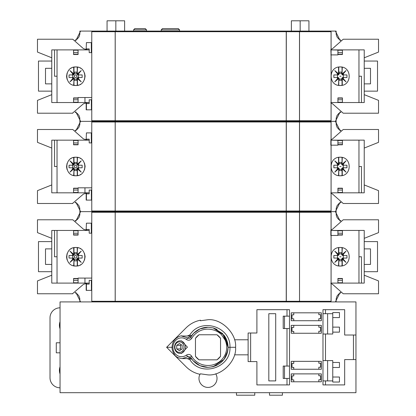 <?xml version="1.0" encoding="UTF-8"?>
<svg xmlns="http://www.w3.org/2000/svg" width="416" height="416" viewBox="0 0 416 416"><rect width="100%" height="100%" fill="white"/><g stroke="black" fill="none" stroke-linecap="round" stroke-linejoin="round"><path stroke-width="0.62" d="M160.982 301.912L179.79 301.912M315.203 301.283L315.203 301.912L336.118 301.912L336.18 298.688L337.048 296.031L338.79 293.946L340.902 292.734M75.098 292.734L77.246 293.972L78.91 295.953L79.784 298.423L79.882 301.912L100.797 301.912L100.797 301.288M100.797 212.264L100.797 211.635L79.882 211.635L100.797 211.635L100.797 211.006M335.483 211.635L315.203 211.635L315.203 212.264M78.442 247.868L77.225 247.603L77.225 254.628L76.882 254.249L76.882 252.663L74.303 252.663L74.303 254.249L73.965 254.628L73.965 247.686L75.832 247.494C87.797 246.974 87.797 266.573 75.832 266.053L73.965 265.866L73.965 258.918L74.303 259.298L74.303 260.884L76.882 260.884L76.882 259.298L77.225 258.918L77.47 259.589L78.317 259.496L81.234 262.413L77.901 259.574M73.965 247.686L72.961 247.952M71.261 248.7L70.86 248.94M68.718 250.812L68.448 251.155M67.122 253.568L66.55 256.776M66.565 257.317L67.122 259.979M68.385 262.314L68.739 262.756M73.008 265.611L73.965 265.866M77.225 259.334L77.225 265.949L75.832 266.053C63.866 266.573 63.861 246.974 75.832 247.494L77.225 247.603M342.701 247.848L342.035 247.686L342.035 254.628L341.697 254.249L341.697 252.663L339.118 252.663L339.118 254.249L338.775 254.628L338.775 247.603L339.643 247.51M338.775 247.603L338.364 247.671M338.369 265.876L338.775 265.949L338.775 258.918L339.118 259.298L339.118 260.884L341.697 260.884L341.697 259.298L342.035 258.918L342.285 259.589L343.132 259.496L346.044 262.413L342.716 259.574M339.648 266.037L338.775 265.949M340.168 247.494C328.156 247.062 328.156 266.49 340.168 266.053C352.18 266.49 352.18 247.062 340.168 247.494M74.074 256.776C75.088 254.972 76.097 254.972 77.111 256.776C76.097 258.58 75.088 258.58 74.074 256.776M78.796 255.481L82.15 255.481L82.15 258.066L78.229 258.066A2.933 2.933 0 0 0 78.229 255.481L78.796 255.481L78.317 254.051L81.234 251.134L78.39 254.467M76.882 254.249L77.688 255.481M76.882 254.14A2.933 2.933 0 0 0 74.303 254.14L74.303 254.249M74.303 259.298L73.497 258.066L69.035 258.066L69.035 255.481L73.497 255.481L74.303 254.68M73.497 255.481L72.956 255.481A2.933 2.933 0 0 0 72.956 258.066M343.611 255.481L346.965 255.481L346.965 258.066L343.044 258.066A2.933 2.933 0 0 0 343.044 255.481L343.611 255.481L343.132 254.051L346.044 251.134L343.205 254.467M342.503 258.066L341.697 259.298M339.118 259.298L339.118 259.407A2.933 2.933 0 0 0 341.697 259.407L341.697 258.866M339.118 258.866L338.312 258.066L337.204 258.066L337.683 259.496L334.766 262.413L337.61 259.085M337.204 258.066L333.85 258.066L333.85 255.481L337.771 255.481A2.933 2.933 0 0 0 337.771 258.066L338.312 258.066M339.82 256.776L340.995 256.776L339.82 256.776M345.306 255.481L343.044 255.481M100.797 301.912L116.47 301.912L116.47 301.288L116.47 301.912L315.203 301.912M95.904 301.288L95.904 301.912M80.59 301.912L75.816 292.36M72.457 293.764L83.481 284.315L87.755 283.104L89.201 283.234M62.816 293.764L61.807 293.764M354.193 293.764L347.708 293.764M340.184 292.36L335.41 301.912M346.98 293.764L345.956 293.764M364.229 275.205L378.524 280.92L378.524 293.764L343.221 293.764L332.519 284.315L330.876 283.54M320.096 301.283L320.096 301.912M286.239 121.987L115.216 121.987L115.216 211.006L286.239 211.006L286.239 121.987L299.53 121.987L299.53 211.635L116.47 211.635L299.53 211.635L299.53 301.912L299.484 212.264L299.53 211.635L299.915 211.635L299.915 212.264M89.201 283.104L51.771 283.104L51.771 230.443L57.034 230.443L57.034 283.104M51.771 275.205L37.476 280.92L37.476 293.764L72.779 293.764M315.203 211.006L315.203 211.635L299.915 211.635M116.085 211.635L116.47 211.635L116.47 211.006L116.47 212.264L116.47 211.635L100.797 211.635L116.085 211.635L116.085 211.006M358.966 230.417L364.229 230.417L364.229 283.104L330.871 283.104M91.77 290.274L91.416 290.378L91.77 290.378M91.416 290.378L91.317 280.348L91.77 280.348M91.317 280.348L89.201 280.348L89.201 284.107L86.174 284.107L86.174 290.378L91.317 290.378M89.201 230.443L78.083 230.443L78.083 235.082L73.575 235.082L73.575 230.443L57.034 230.443M73.575 283.104L73.575 278.465L78.088 278.465M78.088 282.937L78.088 278.091L91.77 278.091M51.771 241.602L38.48 241.602L38.48 271.695L51.771 271.695M320.096 212.264L320.096 211.635L335.41 211.635L340.184 221.187M343.652 219.783L343.221 219.783L332.519 229.232L330.876 230.001M350.854 219.783L351.333 219.783M351.458 219.783L352.352 219.783M62.223 219.783L62.535 219.783M75.816 221.187L80.59 211.635L75.816 202.082M66.669 219.783L68.292 219.783M69.02 219.783L70.044 219.783M51.771 238.342L37.476 232.627L37.476 219.783L72.779 219.783L83.481 229.232L87.755 230.443L89.201 230.313M95.904 212.264L95.904 211.006M364.229 271.695L377.52 271.695L377.52 241.602L364.229 241.602M337.912 235.082L342.425 235.082L342.425 230.443L358.966 230.443L358.966 283.104M342.425 283.104L342.425 278.465L337.917 278.465L337.917 283.104M330.829 235.461L330.871 230.443L358.966 230.433L358.966 240.474M331.048 235.461L337.912 235.461L337.912 230.443L342.425 230.443M331.048 230.443L337.912 230.615M86.424 284.107L86.424 290.378M73.575 230.443L78.083 230.443M86.174 229.44L86.424 223.174L86.174 229.44M91.77 223.174L86.424 223.174M57.034 256.776L54.527 256.776L54.527 230.443M77.225 265.949L78.489 265.663M80.08 265.023L80.574 264.748M82.82 262.87L83.054 262.595M84.516 260.036L85.108 256.776M85.103 256.485L84.521 253.521M83.158 251.082L82.789 250.635M80.569 248.799L80.179 248.576M51.771 264.425L45.5 264.425L45.5 248.877L51.771 248.877M364.229 238.342L378.524 232.627L378.524 219.783L343.221 219.783M91.77 223.272L91.416 223.174M91.317 223.174L91.317 233.204L91.77 233.204M364.229 264.425L370.5 264.425L370.5 248.877L364.229 248.877M342.035 259.334L342.035 265.866L340.168 266.053M342.035 265.866L342.352 265.793M340.761 247.515L342.035 247.686M358.966 256.776L361.473 256.776L361.473 283.104M86.424 229.44L89.201 229.44L89.201 233.204L91.317 233.204M78.083 235.082L73.575 235.082L78.083 235.082M77.47 259.589L77.47 265.907M77.47 247.64L77.225 254.212M77.303 255.065L78.317 254.051L77.47 253.963M77.901 253.973L81.234 251.134M77.688 258.066L77.303 258.482L78.317 259.496L78.796 258.066M78.39 259.085L81.234 262.413M73.965 254.212L72.868 254.051L69.956 251.134L73.284 253.973M73.715 253.963L73.715 247.738M73.715 265.808L73.965 259.334M73.284 259.574L69.956 262.413L72.795 259.085L72.868 259.496L73.715 259.589M72.389 258.066L72.795 259.085M73.882 255.065L72.868 254.051L72.389 255.481M72.795 254.467L69.956 251.134M337.917 278.465L342.425 278.465L337.917 278.465M342.285 259.589L342.285 265.808M342.285 247.738L342.035 254.212M341.697 254.249L342.118 255.065L343.132 254.051L342.285 253.963M342.716 253.973L346.044 251.134M342.118 258.482L343.132 259.496L343.611 258.066M343.205 259.085L346.044 262.413M334.766 251.134L338.099 253.973L337.683 254.051L334.766 251.134L337.61 254.467L337.204 255.481M338.775 254.212L338.099 253.973M338.53 253.963L338.53 247.64M338.53 265.907L338.775 259.334M338.697 258.482L337.683 259.496L338.53 259.589M338.099 259.574L334.766 262.413M73.882 258.482L69.956 262.413M338.312 255.481L338.697 255.065L337.683 254.051L337.61 254.467M338.697 255.065L339.118 254.249M74.303 258.866L74.303 259.407A2.933 2.933 0 0 0 76.882 259.407L76.882 259.298M77.303 258.482L76.882 258.866M341.697 254.68L341.697 254.14A2.933 2.933 0 0 0 339.118 254.14M342.118 255.065L342.503 255.481M69.035 255.481L72.956 255.481M337.771 258.066L333.85 258.066M82.15 258.066L78.229 258.066M346.965 258.066L343.044 258.066M115.216 211.006L91.77 211.006L91.77 121.987L115.216 121.987M299.53 121.987L299.53 121.358L299.53 121.987L331.094 121.987L331.094 211.006L329.644 211.006M286.328 121.987L286.239 211.006M286.328 211.006L299.484 211.006L299.484 121.987M320.096 211.006L320.096 211.635L299.53 211.635L299.484 211.006M299.53 211.006L331.068 211.006L331.068 121.987M115.18 211.006L115.18 121.987M100.797 121.987L100.797 121.358L79.882 121.358L100.797 121.358L100.797 120.728M335.483 121.358L315.203 121.358L315.203 121.987M78.442 157.591L77.225 157.321L77.225 164.351L76.882 163.972L76.882 162.386L74.303 162.386L74.303 163.972L73.965 164.351L73.965 157.409L75.832 157.217C87.797 156.697 87.797 176.296 75.832 175.776L73.965 175.583L73.965 168.641L74.303 169.021L74.303 170.607L76.882 170.607L76.882 169.021L77.225 168.641L77.47 169.312L78.317 169.218L81.234 172.136L77.901 169.296M73.965 157.409L72.961 157.674M71.261 158.423L70.86 158.662M68.718 160.534L68.448 160.878M67.122 163.29L66.55 166.499M66.565 167.04L67.122 169.702M68.385 172.032L68.739 172.479M73.008 175.334L73.965 175.583M77.225 169.057L77.225 175.672L75.832 175.776C63.866 176.296 63.861 156.697 75.832 157.217L77.225 157.321M342.701 157.57L342.035 157.409L342.035 164.351L341.697 163.972L341.697 162.386L339.118 162.386L339.118 163.972L338.775 164.351L338.775 157.321L339.643 157.232M338.775 157.321L338.364 157.394M338.369 175.599L338.775 175.672L338.775 168.641L339.118 169.021L339.118 170.607L341.697 170.607L341.697 169.021L342.035 168.641L342.285 169.312L343.132 169.218L346.044 172.136L342.716 169.296M339.648 175.76L338.775 175.672M340.168 157.217C328.156 156.78 328.156 176.212 340.168 175.776C352.18 176.212 352.18 156.78 340.168 157.217M74.074 166.499C75.088 164.694 76.097 164.694 77.111 166.499C76.097 168.298 75.088 168.298 74.074 166.499M78.796 165.204L82.15 165.204L82.15 167.788L78.229 167.788A2.933 2.933 0 0 0 78.229 165.204L78.796 165.204L78.317 163.774L81.234 160.857L78.39 164.19M76.882 163.972L77.688 165.204M76.882 164.403L76.882 163.862A2.933 2.933 0 0 0 74.303 163.862L74.303 163.972M73.497 165.204L72.956 165.204A2.933 2.933 0 0 0 72.956 167.788L69.035 167.788L69.035 165.204L73.497 165.204L74.303 164.403M343.611 165.204L346.965 165.204L346.965 167.788L343.044 167.788A2.933 2.933 0 0 0 343.044 165.204L343.611 165.204L343.132 163.774L346.044 160.857L343.205 164.19M342.503 167.788L341.697 169.021M339.118 169.021L339.118 169.13A2.933 2.933 0 0 0 341.697 169.13L341.697 168.589M339.118 168.589L338.312 167.788L337.204 167.788L337.683 169.218L334.766 172.136L337.61 168.808M337.771 165.204A2.933 2.933 0 0 0 337.771 167.788L333.85 167.788L333.85 165.204L338.312 165.204L339.118 163.972M339.82 166.499L340.995 166.499L339.82 166.499M345.306 165.204L343.044 165.204M72.457 203.486L83.481 194.038L87.755 192.826L89.201 192.956M62.816 203.486L61.807 203.486M354.193 203.486L347.708 203.486M340.184 202.082L335.41 211.635M346.98 203.486L345.956 203.486M364.229 184.928L378.524 190.642L378.524 203.486L343.221 203.486L332.519 194.038L330.876 193.263M89.201 192.826L51.771 192.826L51.771 140.166L57.034 140.166L57.034 192.826M51.771 184.928L37.476 190.642L37.476 203.486L72.779 203.486M315.203 120.728L315.203 121.358L299.915 121.358L299.915 121.987M286.239 31.704L115.216 31.704L115.216 120.728L286.239 120.728L286.239 31.704L299.53 31.704L299.53 121.358L116.47 121.358L299.915 121.358M116.085 121.358L116.47 121.358L116.47 120.728L116.47 121.987L116.47 121.358L100.797 121.358L116.085 121.358L116.085 120.728M330.829 145.179L330.871 140.166L364.229 140.14L364.229 192.826L330.871 192.826M91.77 199.997L91.416 200.101L91.77 200.101M91.416 200.101L91.317 190.07L91.77 190.07M91.317 190.07L89.201 190.07L89.201 193.83L86.174 193.83L86.174 200.101L91.317 200.101M89.201 140.166L78.083 140.166L78.083 144.804L73.575 144.804L73.575 140.166L57.034 140.166M73.575 192.826L73.575 188.188L78.088 188.188M78.088 192.66L78.088 187.814L91.77 187.814M51.771 148.065L37.476 142.35L37.476 129.506L72.779 129.506L83.481 138.954L87.755 140.166L89.201 140.036M73.575 140.166L78.083 140.166M320.096 121.987L320.096 121.358L335.41 121.358L340.184 130.91M343.652 129.506L343.221 129.506L332.519 138.954L330.876 139.724M350.854 129.506L351.333 129.506M351.458 129.506L352.352 129.506M62.223 129.506L62.535 129.506M75.816 130.91L80.59 121.358L75.816 111.805M66.669 129.506L68.292 129.506M69.02 129.506L70.044 129.506M95.904 121.987L95.904 120.728M337.912 144.804L342.425 144.804L342.425 140.166L358.966 140.166L358.966 150.197M364.229 148.065L378.524 142.35L378.524 129.506L343.221 129.506M358.966 140.166L358.966 192.826M342.425 192.826L342.425 188.188L337.917 188.188L337.917 192.826M331.048 145.179L337.912 145.179L337.912 140.166L342.425 140.166M331.048 140.166L337.912 140.332M86.424 193.83L86.424 200.101M86.174 139.162L86.424 132.891L86.174 139.162M91.77 132.891L86.424 132.891M57.034 166.499L54.527 166.499L54.527 140.166M77.225 175.672L78.489 175.386M80.08 174.746L80.574 174.47M82.82 172.593L83.054 172.318M84.516 169.754L85.108 166.499M85.103 166.208L84.521 163.244M83.158 160.805L82.789 160.358M80.569 158.522L80.179 158.298M91.77 132.995L91.416 132.891M91.317 132.891L91.317 142.922L91.77 142.922M342.035 169.057L342.035 175.583L340.168 175.776M342.035 175.583L342.352 175.516M340.761 157.238L342.035 157.409M358.966 166.499L361.473 166.499L361.473 192.826M86.424 139.162L89.201 139.162L89.201 142.922L91.317 142.922M78.083 144.804L73.575 144.804L78.083 144.804M77.47 169.312L77.47 175.63M77.47 157.362L77.225 163.935M77.303 164.788L78.317 163.774L77.47 163.68M77.901 163.696L81.234 160.857M77.688 167.788L77.303 168.204L78.317 169.218L78.796 167.788M78.39 168.808L81.234 172.136M73.965 163.935L72.868 163.774L69.956 160.857L73.284 163.696M73.715 163.68L73.715 157.461M73.715 175.531L73.965 169.057M73.284 169.296L69.956 172.136L72.795 168.808L72.868 169.218L73.715 169.312M72.389 167.788L72.795 168.808M73.882 164.788L72.868 163.774L72.389 165.204M72.795 164.19L69.956 160.857M337.917 188.188L342.425 188.188L337.917 188.188M342.285 169.312L342.285 175.531M342.285 157.461L342.035 163.935M341.697 163.972L342.118 164.788L343.132 163.774L342.285 163.68M342.716 163.696L346.044 160.857M342.118 168.204L343.132 169.218L343.611 167.788M343.205 168.808L346.044 172.136M334.766 160.857L338.099 163.696L337.683 163.774L334.766 160.857L337.61 164.19L337.204 165.204M338.775 163.935L338.099 163.696M338.53 163.68L338.53 157.362M338.53 175.63L338.775 169.057M338.697 168.204L337.683 169.218L338.53 169.312M338.099 169.296L334.766 172.136M337.204 167.788L333.85 167.788M74.303 169.021L73.882 168.204L69.956 172.136M338.697 164.788L337.683 163.774L337.61 164.19M74.303 168.589L74.303 169.13A2.933 2.933 0 0 0 76.882 169.13L76.882 169.021M73.882 168.204L73.497 167.788M77.303 168.204L76.882 168.589M341.697 164.403L341.697 163.862A2.933 2.933 0 0 0 339.118 163.862L339.118 164.403M342.118 164.788L342.503 165.204M69.035 165.204L72.956 165.204M82.15 167.788L78.229 167.788M346.965 167.788L343.044 167.788M199.956 374.296A9.027 9.027 0 0 0 208 387.426A9.027 9.027 0 0 0 215.753 373.776M224.65 336.107A20.062 20.062 0 0 0 224.188 335.452M60.044 328.838A10.66 10.66 0 0 1 60.044 321.636M60.044 366.772A10.66 10.66 0 0 0 60.044 373.974M269.5 392.694L269.5 395.2L282.417 395.2L282.417 392.694M236.465 392.694L236.465 395.2L254.769 395.2L254.769 392.694M166.624 347.303L186.129 327.798C190.154 323.83 194.932 321.303 200.476 320.206L200.476 320.762L208 319.717C221.65 318.484 236.818 333.653 235.586 347.303C236.818 360.953 221.65 376.121 208 374.889L200.372 373.812L200.096 374.327C194.709 373.183 190.05 370.677 186.129 366.808L166.624 347.303L172.125 347.303M190.247 392.694L225.753 392.694M213.585 328.037L222.602 333.549L228.051 346.668M191.656 338.4L190.507 337.48L193.622 333.315L199.94 328.931L208 327.246L213.2 327.928L223.995 335.192L228.062 347.292L227.75 350.834L224 359.403L213.21 366.678L208 367.359C201.048 367.172 195.53 364.265 191.443 358.634L190.507 357.126L191.656 356.205C193.18 358.925 195.4 361.145 198.318 362.872C201.204 364.551 204.433 365.425 208 365.482C210.699 365.482 213.231 364.962 215.597 363.922C217.948 362.877 219.783 361.67 221.104 360.298C224.713 356.777 226.595 352.503 226.741 347.464C226.725 345.186 226.257 342.841 225.332 340.428L221.38 334.573C217.896 331.146 213.434 329.332 208 329.129C204.526 329.118 201.401 329.93 198.64 331.557C195.66 333.299 193.331 335.582 191.656 338.4C190.143 340.345 188.417 340.725 186.472 339.529C180.606 335.166 172.931 339.841 172.957 347.292C172.869 354.994 180.653 359.226 186.472 355.077C188.568 353.917 190.299 354.292 191.656 356.205M187.242 336.019L189.894 334.942C200.647 317.164 231.078 326.55 229.944 347.303L228.062 347.303C226.866 359.486 220.178 366.174 208 367.359L199.982 365.695L193.092 360.729L190.507 357.126A20.062 20.062 0 0 0 191.443 358.634M186.472 355.077A1.882 0.536 54.5 0 0 188.032 356.632L182.203 358.587L190.45 358.587L188.032 356.632L190.507 357.126M179.946 340.865L181.563 340.865L187.434 347.136L181.563 353.402L179.941 353.402A6.271 5.418 90 0 1 174.528 347.136A6.271 5.418 90 0 1 179.946 340.865A6.271 5.418 90 0 1 185.359 347.136A6.271 5.418 90 0 1 179.941 353.402M217.001 359.84A15.434 15.434 0 0 0 220.537 356.304L217.001 359.84L198.999 359.84L195.463 356.304L195.463 338.302L198.999 334.766L217.001 334.766L220.537 338.302A15.434 15.434 0 0 0 217.001 334.766M174.886 347.136A5.268 4.55 90 0 1 179.436 341.869A5.268 4.55 90 0 1 183.986 347.136A5.268 4.55 90 0 1 179.436 352.399A5.268 4.55 90 0 1 174.886 347.136M182.146 348.946L179.436 350.756L176.727 348.946L176.727 345.327L179.436 343.512L182.146 345.327L182.146 348.946M181.329 349.487L180.518 348.946L176.727 348.946M181.329 344.781L180.518 345.327L180.518 348.946M180.518 345.327L176.727 345.327M198.999 334.766A15.434 15.434 0 0 0 195.463 338.302M195.463 356.304A15.434 15.434 0 0 0 198.999 359.84M220.537 338.302L220.537 356.304M191.443 335.972L190.507 337.48C189.665 338.478 188.843 338.64 188.032 337.974A1.882 0.536 125.5 0 0 186.472 339.529M181.527 336.045L188.032 337.974L190.45 336.019L182.203 336.019M201.328 328.38L208 327.246A20.062 20.062 0 0 0 190.507 337.48M190.668 358.618L189.894 359.663L187.242 358.587M235.586 347.303L229.944 347.303C231.078 368.051 200.647 377.442 189.894 359.663M189.894 334.942L190.663 335.982M293.764 312.822L293.764 314.86L292.006 314.86L292.006 318.838L293.764 318.838L293.764 320.72M318.843 320.72L318.843 318.682L320.596 318.682L320.596 314.704L318.843 314.704L318.843 312.822M318.843 333.258L318.843 331.224L320.596 331.224L320.596 327.241L318.843 327.241L318.843 325.359M293.764 325.359L293.764 327.397L292.006 327.397L292.006 331.38L293.764 331.38L293.764 333.258M318.843 369.247L318.843 367.208L320.596 367.208L320.596 363.225L318.843 363.225L318.843 361.348M293.764 361.348L293.764 363.381L292.006 363.381L292.006 367.364L293.764 367.364L293.764 369.247M318.843 381.784L318.843 379.746L320.596 379.746L320.596 375.768L318.843 375.768L318.843 373.885M293.764 373.885L293.764 375.924L292.006 375.924L292.006 379.902L293.764 379.902L293.764 381.784M332.758 313.7L332.758 312.572L339.446 312.572L339.446 317.585L332.758 317.585L332.758 313.7L325.489 313.7L325.489 309.686L344.672 309.686L344.672 335.015L353.449 335.015L353.449 359.59L355.956 359.59L355.956 335.015L353.449 335.015M332.758 377.021L339.446 377.021L339.446 382.034L332.758 382.034L332.758 360.594L325.489 360.594L325.489 334.012L322.977 334.012L322.977 313.7L325.489 313.7M268.814 380.905L275.709 380.905L275.709 313.7L268.814 313.7L268.814 380.905M250.63 333.008L256.901 333.008L256.901 309.686L286.993 309.686L286.993 316.155L289.5 316.155L289.5 378.451L286.993 378.451L286.993 384.92L256.901 384.92L256.901 361.598L250.63 361.598L250.63 333.008L248.123 333.008L248.123 361.598L250.63 361.598M286.993 316.155L283.208 316.155L283.208 328.546L286.993 328.546L286.993 366.059L289.5 366.059M286.993 366.059L283.208 366.059L283.208 378.451L286.993 378.451M284.487 378.451L284.487 366.059M284.487 328.546L284.487 316.155M327.616 380.905L327.616 360.594M327.616 334.012L327.616 313.7M325.489 334.012L332.758 334.012L332.758 332.129L339.446 332.129L339.446 327.116L332.758 327.116L332.758 317.585M332.758 332.129L332.758 327.116M353.449 359.59L344.672 359.59L344.672 384.92L322.977 384.92L322.977 360.594L325.489 360.594M325.489 384.92L325.489 380.905L322.977 380.905L322.977 384.92M325.489 380.905L332.758 380.905M332.758 367.489L339.446 367.489L339.446 362.476L332.758 362.476M60.044 342.789L56.285 342.789L56.285 352.82L60.044 352.82M60.044 387.8A10.031 10.031 0 0 1 50.014 377.77L50.014 317.84A10.031 10.031 0 0 1 60.044 307.809M289.5 328.546L286.993 328.546M289.5 378.451L289.5 384.92L286.993 384.92M289.5 316.155L289.5 309.686L286.993 309.686M234.541 339.778L248.123 339.778M248.123 354.827L234.541 354.827M322.977 360.594L322.977 334.012M322.977 313.7L322.977 309.686L325.489 309.686M291.257 312.822L291.257 320.72L321.35 320.72L321.35 312.822L291.257 312.822M291.257 333.258L321.35 333.258L321.35 325.359L291.257 325.359L291.257 333.258M291.257 369.247L321.35 369.247L321.35 361.348L291.257 361.348L291.257 369.247M321.35 381.784L321.35 373.885L291.257 373.885L291.257 381.784L321.35 381.784M256.901 333.008L253.141 333.008M355.956 359.59L355.956 392.694L60.044 392.694L60.044 301.912L355.956 301.912L355.956 335.015M286.239 301.288L286.239 212.264L115.216 212.264L115.216 301.288L299.484 301.288M115.216 301.288L91.77 301.288L91.77 212.264L115.216 212.264M286.239 212.264L299.484 212.264M299.53 212.264L331.094 212.264L331.094 301.288L329.644 301.288M286.328 212.264L286.328 301.288M299.53 301.288L331.068 301.283L331.068 212.264M115.18 301.288L115.18 212.264M115.216 120.728L91.77 120.728L91.77 31.704L115.216 31.704M299.53 31.704L299.53 31.08L299.53 31.704L331.094 31.704L331.094 120.728L329.644 120.728M286.328 31.704L286.239 120.728M286.328 120.728L299.484 120.728L299.484 31.704M320.096 120.728L320.096 121.358L299.53 121.358L299.484 120.728M299.53 120.728L331.068 120.728L331.068 31.704M115.18 120.728L115.18 31.704M161.231 29.827L162.484 28.574L178.282 28.574L179.535 29.827L161.231 29.827L161.231 31.08M179.535 29.827L179.535 31.08M133.583 29.827L134.836 28.574L145.246 28.574L146.5 29.827L133.583 29.827L133.583 31.08M146.5 29.827L146.5 31.08M100.797 31.704L100.797 31.08L79.882 31.08L79.82 34.304L78.952 36.962L77.21 39.047L75.098 40.264M340.902 40.264L338.754 39.021L337.09 37.04L336.216 34.57L336.118 31.08L315.203 31.08L315.203 31.704M78.442 67.314L77.225 67.044L77.225 74.074L76.882 73.694L76.882 72.108L74.303 72.108L74.303 73.694L73.965 74.074L73.965 67.132L75.832 66.94C87.797 66.42 87.797 86.018 75.832 85.498L73.965 85.306L73.965 78.364L74.303 78.744L74.303 80.33L76.882 80.33L76.882 78.744L77.225 78.364L77.47 79.035L78.317 78.941L81.234 81.858L77.901 79.019M73.965 67.132L72.961 67.392M71.261 68.146L70.86 68.385M68.718 70.257L68.448 70.6M67.122 73.013L66.55 76.222M66.565 76.762L67.122 79.425M68.385 81.754L68.739 82.202M73.008 85.056L73.965 85.306M77.225 78.78L77.225 85.394L75.832 85.498C63.866 86.018 63.861 66.42 75.832 66.94L77.225 67.044M342.701 67.293L342.035 67.132L342.035 74.074L341.697 73.694L341.697 72.108L339.118 72.108L339.118 73.694L338.775 74.074L338.775 67.044L339.643 66.955M338.775 67.044L338.364 67.116M338.369 85.322L338.775 85.394L338.775 78.364L339.118 78.744L339.118 80.33L341.697 80.33L341.697 78.744L342.035 78.364L342.285 79.035L343.132 78.941L346.044 81.858L342.716 79.019M339.648 85.483L338.775 85.394M340.168 66.94C328.156 66.503 328.156 85.935 340.168 85.498C352.18 85.935 352.18 66.503 340.168 66.94M74.074 76.222C75.088 74.417 76.097 74.417 77.111 76.222C76.097 78.021 75.088 78.021 74.074 76.222M76.882 73.694L77.688 74.927L82.15 74.927L82.15 77.511L78.229 77.511A2.933 2.933 0 0 0 78.229 74.927M76.882 74.126L76.882 73.585A2.933 2.933 0 0 0 74.303 73.585L74.303 73.694M73.497 74.927L72.956 74.927A2.933 2.933 0 0 0 72.956 77.511L69.035 77.511L69.035 74.927L73.497 74.927L74.303 74.126M343.611 74.927L346.965 74.927L346.965 77.511L343.044 77.511A2.933 2.933 0 0 0 343.044 74.927L343.611 74.927L343.132 73.497L346.044 70.58L343.205 73.913M342.503 77.511L341.697 78.744M339.118 78.853A2.933 2.933 0 0 0 341.697 78.853M339.118 78.744L338.312 77.511L337.204 77.511L337.683 78.941L334.766 81.858L337.61 78.53M337.771 74.927A2.933 2.933 0 0 0 337.771 77.511L333.85 77.511L333.85 74.927L338.312 74.927L339.118 73.694M339.82 76.222L340.995 76.222L339.82 76.222M345.306 74.927L343.044 74.927M72.457 113.209L83.481 103.761L87.755 102.549L89.201 102.679M62.816 113.209L61.807 113.209M354.193 113.209L347.708 113.209M340.184 111.805L335.41 121.358M346.98 113.209L345.956 113.209M364.229 94.65L378.524 100.365L378.524 113.209L343.221 113.209L332.519 103.761L330.876 102.986M89.201 102.549L51.771 102.549L51.771 49.889L57.034 49.889L57.034 102.549M51.771 94.65L37.476 100.365L37.476 113.209L72.779 113.209M315.203 31.08L299.915 31.08L299.915 31.704M100.797 31.08L116.47 31.08L116.47 31.704L116.47 31.08L299.915 31.08M335.312 31.08L335.8 31.08M358.966 59.92L358.966 49.873L364.229 49.863L364.229 102.549L330.871 102.549M91.77 109.72L91.416 109.824L91.77 109.824M91.416 109.824L91.317 99.793L91.77 99.793M91.317 99.793L89.201 99.793L89.201 103.553L86.174 103.553L86.174 109.824L91.317 109.824M89.201 49.889L78.083 49.889L78.083 54.527L73.575 54.527L73.575 49.889L57.034 49.889M73.575 102.549L73.575 97.911L78.088 97.911M78.088 102.383L78.088 97.536L91.77 97.536M51.771 61.048L38.48 61.048L38.48 91.14L51.771 91.14M320.096 31.704L320.096 31.08M335.41 31.08L340.184 40.633M343.652 39.229L343.221 39.229L332.519 48.677L330.876 49.447M350.854 39.229L351.333 39.229M351.458 39.229L352.352 39.229M62.223 39.229L62.535 39.229M75.816 40.633L80.59 31.08M66.669 39.229L68.292 39.229M69.02 39.229L70.044 39.229M51.771 57.788L37.476 52.073L37.476 39.229L72.779 39.229L83.481 48.677L87.755 49.889L89.201 49.759M95.904 31.704L95.904 31.08M364.229 91.14L377.52 91.14L377.52 61.048L364.229 61.048M337.912 54.527L342.425 54.527L342.425 49.889L358.966 49.889L358.966 102.549M342.425 102.549L342.425 97.911L337.917 97.911L337.917 102.549M330.829 54.902L337.912 54.902L337.912 49.889L342.425 49.889M331.048 54.902L330.871 49.889L358.966 49.878M331.048 49.889L337.912 50.055M86.424 103.553L86.424 109.824M73.575 49.889L78.083 49.889M86.174 48.885L86.424 42.614L86.174 48.885M91.77 42.614L86.424 42.614M57.034 76.222L54.527 76.222L54.527 49.889M77.225 85.394L78.489 85.108M80.08 84.469L80.574 84.193M82.82 82.316L83.054 82.04M84.516 79.477L85.108 76.222M85.103 75.93L84.521 72.966M83.158 70.528L82.789 70.08M80.569 68.245L80.179 68.021M51.771 83.866L45.5 83.866L45.5 68.318L51.771 68.318M364.229 57.788L378.524 52.073L378.524 39.229L343.221 39.229M91.77 42.718L91.416 42.614M91.317 42.614L91.317 52.645L91.77 52.645M364.229 83.866L370.5 83.866L370.5 68.318L364.229 68.318M342.035 78.78L342.035 85.306L340.766 85.478M342.035 85.306L342.352 85.238M340.761 66.96L342.035 67.132M358.966 76.222L361.473 76.222L361.473 102.549M86.424 48.885L89.201 48.885L89.201 52.645L91.317 52.645M78.083 54.527L73.575 54.527L78.083 54.527M77.47 79.035L77.47 85.353M77.47 67.085L77.225 73.658M77.901 73.419L81.234 70.58L78.39 73.913L78.317 73.497L77.47 73.403M78.796 74.927L78.39 73.913M77.688 77.511L77.303 77.927L78.317 78.941L78.796 77.511M78.39 78.53L81.234 81.858M73.965 73.658L72.868 73.497L69.956 70.58L73.284 73.419M73.715 73.403L73.715 67.184M73.715 85.254L73.965 78.78M73.284 79.019L69.956 81.858L72.795 78.53L72.868 78.941L73.715 79.035M72.389 77.511L72.795 78.53M73.882 74.511L72.868 73.497L72.389 74.927M72.795 73.913L69.956 70.58M337.917 97.911L342.425 97.911L337.917 97.911M342.285 79.035L342.285 85.254M342.285 67.184L342.035 73.658M341.697 73.694L342.118 74.511L343.132 73.497L342.285 73.403M342.716 73.419L346.044 70.58M342.118 77.927L343.132 78.941L343.611 77.511M343.205 78.53L346.044 81.858M334.766 70.58L338.099 73.419L337.683 73.497L334.766 70.58L337.61 73.913L337.204 74.927M338.775 73.658L338.099 73.419M338.53 73.403L338.53 67.085M338.53 85.353L338.775 78.78M338.697 77.927L337.683 78.941L338.53 79.035M338.099 79.019L334.766 81.858M337.204 77.511L333.85 77.511M77.303 74.511L81.234 70.58M74.303 78.744L73.882 77.927L69.956 81.858M338.697 74.511L337.683 73.497L337.61 73.913M74.303 78.312L74.303 78.853A2.933 2.933 0 0 0 76.882 78.853L76.882 78.744M73.882 77.927L73.497 77.511M77.303 77.927L76.882 78.312M341.697 74.126L341.697 73.585A2.933 2.933 0 0 0 339.118 73.585L339.118 74.126M342.118 74.511L342.503 74.927M69.035 74.927L72.956 74.927M82.15 77.511L78.229 77.511M346.965 77.511L343.044 77.511M107.063 31.08L107.063 20.8L124.618 20.8L124.618 31.08M115.84 20.8L115.84 31.08M291.382 31.08L291.382 20.8L308.937 20.8L308.937 31.08M300.16 20.8L300.16 31.08M116.085 301.912L116.085 301.288M78.088 282.781L73.575 282.781M84.952 283.104L84.952 278.091M342.425 282.781L337.917 282.781M73.575 280.322L78.088 280.322M78.088 278.71L73.575 278.71M337.917 280.322L342.425 280.322M342.425 278.71L337.917 278.71M337.912 230.771L342.425 230.771M73.575 230.771L78.083 230.771M78.083 233.23L73.575 233.23M73.575 234.837L78.083 234.837M342.425 233.23L337.912 233.23M337.912 234.837L342.425 234.837M73.939 258.482L73.939 259.36M338.754 254.192L338.754 255.065M77.246 255.065L77.246 254.192M73.887 258.43L72.769 258.43M342.061 255.065L342.061 254.192M337.584 255.122L338.697 255.122M77.303 255.122L78.416 255.122M342.113 255.122L343.231 255.122M73.887 255.122L72.769 255.122M337.584 258.43L338.697 258.43M77.303 258.43L78.416 258.43M73.939 255.065L73.939 254.192M342.113 258.43L343.231 258.43M338.754 259.36L338.754 258.482M77.246 258.482L77.246 259.36M342.061 258.482L342.061 259.36M78.088 192.499L73.575 192.499M84.952 192.826L84.952 187.814M342.425 192.499L337.917 192.499M73.575 190.044L78.088 190.044M78.088 188.432L73.575 188.432M73.575 140.494L78.083 140.494M337.917 190.044L342.425 190.044M342.425 188.432L337.917 188.432M337.912 140.494L342.425 140.494M78.083 142.953L73.575 142.953M73.575 144.56L78.083 144.56M342.425 142.953L337.912 142.953M337.912 144.56L342.425 144.56M73.939 168.204L73.939 169.083M338.754 163.914L338.754 164.788M77.246 164.788L77.246 163.914M73.887 168.152L72.769 168.152M342.061 164.788L342.061 163.914M337.584 164.84L338.697 164.84M77.303 164.84L78.416 164.84M342.113 164.84L343.231 164.84M73.887 164.84L72.769 164.84M337.584 168.152L338.697 168.152M77.303 168.152L78.416 168.152M73.939 164.788L73.939 163.914M342.113 168.152L343.231 168.152M338.754 169.083L338.754 168.204M77.246 168.204L77.246 169.083M342.061 168.204L342.061 169.083M78.088 102.222L73.575 102.222M84.952 102.549L84.952 97.536M342.425 102.222L337.917 102.222M73.575 99.762L78.088 99.762M78.088 98.155L73.575 98.155M337.917 99.762L342.425 99.762M342.425 98.155L337.917 98.155M337.912 50.216L342.425 50.216M73.575 50.216L78.083 50.216M78.083 52.676L73.575 52.676M73.575 54.283L78.083 54.283M342.425 52.676L337.912 52.676M337.912 54.283L342.425 54.283M73.939 77.927L73.939 78.806M338.754 73.632L338.754 74.511M77.246 74.511L77.246 73.632M73.887 77.875L72.769 77.875M342.061 74.511L342.061 73.632M337.584 74.563L338.697 74.563M77.303 74.563L78.416 74.563M342.113 74.563L343.231 74.563M73.887 74.563L72.769 74.563M337.584 77.875L338.697 77.875M77.303 77.875L78.416 77.875M73.939 74.511L73.939 73.632M342.113 77.875L343.231 77.875M338.754 78.806L338.754 77.927M77.246 77.927L77.246 78.806M342.061 77.927L342.061 78.806M340.902 202.457L338.79 203.668L337.048 205.754L336.18 208.411L336.118 211.635L336.216 215.129L337.09 217.594L338.754 219.575L340.902 220.818M75.098 220.818L77.21 219.601L78.952 217.516L79.82 214.859L79.882 211.635L79.784 208.146L78.91 205.676L77.246 203.694L75.098 202.457M340.902 112.174L338.79 113.391L337.048 115.476L336.18 118.134L336.118 121.358L336.216 124.852L337.09 127.317L338.754 129.298L340.902 130.541M75.098 130.541L77.21 129.324L78.952 127.239L79.82 124.582L79.882 121.358L79.784 117.868L78.91 115.398L77.246 113.417L75.098 112.174M182.192 336.019C180.721 335.031 171.792 338.733 172.13 347.422C171.834 349.185 172.697 351.692 174.72 354.952C175.885 356.892 178.37 358.103 182.182 358.587L182.182 358.587M190.46 335.998L191.932 335.275M199.982 365.695L193.097 360.724M213.2 327.928L217.058 329.41M223.995 335.197C226.647 338.77 228.004 342.805 228.062 347.292M224 359.408L227.744 350.834M213.216 366.673L217.038 365.206M199.935 328.931L193.622 333.315M190.455 358.602L191.927 359.325M228.062 347.303C228.02 351.593 226.767 355.493 224.297 358.998M227.984 345.556L224.297 335.608"/></g></svg>
